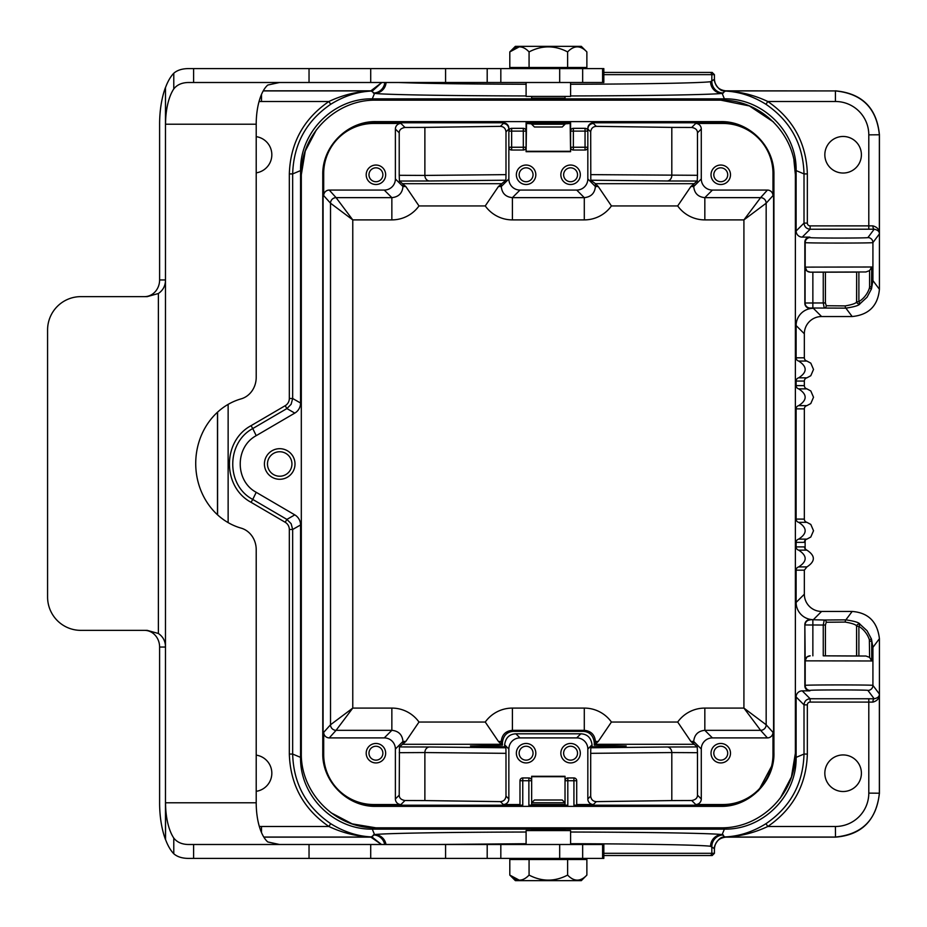<?xml version="1.0" encoding="UTF-8"?>
<svg xmlns="http://www.w3.org/2000/svg" width="927" height="927" viewBox="0 0 927 927"><rect width="100%" height="100%" fill="white"/><g stroke="black" fill="none" stroke-linecap="round" stroke-linejoin="round"><path stroke-width="1.39" d="M565.03 805.157L565.03 780.731L567.811 780.731L567.811 805.204L565.03 805.157M323.662 762.724A50.07 50.058 -48 0 1 323.094 755.157L323.697 754.474A50.07 50.058 -48 0 0 373.743 804.532L373.141 805.204L522.758 805.204L519.977 805.157L519.977 780.731A2.781 2.781 0 0 1 522.758 777.95L528.877 777.95A2.781 2.781 0 0 1 531.658 780.731L531.658 776.281L565.03 776.281L565.03 780.731A2.781 2.781 0 0 1 567.811 777.95L573.929 777.95L573.929 780.731L567.811 780.731L567.811 777.95A2.781 2.781 0 0 0 565.03 780.731M528.877 805.204L528.877 777.95A2.781 2.781 0 0 1 531.658 780.731L531.658 805.157L528.877 805.204L567.811 805.204M373.141 805.204A50.07 50.058 -48 0 1 349.583 799.317M773.014 165.261A50.07 50.058 132 0 1 773.593 172.828L772.979 173.5A50.07 50.058 132 0 0 722.933 123.453L723.547 122.77A50.07 50.058 132 0 1 747.104 128.656M746.872 799.433A50.07 50.058 -132 0 1 723.547 805.204L722.933 804.532A50.07 50.058 -132 0 0 772.979 754.474L773.593 755.157L773.593 172.828M773.593 755.157A50.07 50.058 -132 0 1 773.014 762.759M573.929 805.204L573.929 780.731L576.71 780.731A2.781 2.781 0 0 0 573.929 777.95A2.781 2.781 0 0 1 576.71 780.731L576.71 805.157L573.929 805.204L723.547 805.204M349.757 128.563A50.07 50.058 -132 0 1 373.141 122.77L373.743 123.453A50.07 50.058 -132 0 0 323.697 173.5L323.094 172.828L323.094 755.157M323.094 172.828A50.07 50.058 -132 0 1 323.685 165.145M503.291 122.77A5.562 5.562 90 0 1 508.853 128.332L508.853 129.015C508.529 125.643 506.675 123.789 503.291 123.453L503.291 122.77L373.141 122.77M531.658 123.859L526.096 123.453L526.096 131.113L526.096 122.77L570.592 122.77L570.592 131.113A2.781 2.781 0 0 1 573.373 128.332L585.053 128.332L585.053 131.113L573.373 131.113L573.373 147.242L585.053 147.242L585.053 131.113L587.834 131.113L587.834 128.332A5.562 5.562 -90 0 1 593.396 122.77L593.396 123.453C590.012 123.789 588.158 125.643 587.834 129.015L587.834 178.946L595.412 186.524L598.239 186.524L611.426 205.933A33.384 33.372 -135 0 1 584.288 219.896L512.399 219.896A33.384 33.372 -45 0 1 485.25 205.933L418.992 205.933A33.384 33.372 -135 0 1 391.854 219.896L352.77 219.896L330.522 203.21L323.697 195.632L323.697 173.5M723.547 122.77L593.396 122.77M852.249 316.536C868.819 314.856 877.881 305.771 879.422 289.294L872.921 280.603L871.473 288.911L869.364 288.216L869.596 286.779L871.739 286.779L872.921 280.603L872.921 242.584A5.006 5.006 -143.1 0 0 867.915 237.579L874.184 229.201L810.128 229.224L802.237 237.115L809.85 237.115A5.006 5.006 53.1 0 0 804.845 242.121L805.192 242.584C804.091 243.222 874.022 243.222 872.921 242.584L879.364 233.986C879.561 231.599 877.846 230 874.184 229.201A3.337 1.298 89.6 0 1 872.898 225.875C877.405 227.127 879.561 229.826 879.364 233.986L879.364 134.855C876.699 108.227 862.052 93.581 835.424 90.927L725.876 90.834M802.237 237.115A6.118 6.118 135 0 1 796.119 230.997L796.119 170.591C796.872 132.063 762.956 98.135 724.381 98.853L372.295 98.853C333.778 98.1 299.838 132.016 300.568 170.591L300.568 403.025A11.68 11.68 -150.2 0 1 294.786 413.106L286.895 408.575L252.758 428.552L256.211 435.667L294.786 413.106M256.211 435.667C234.902 447.046 234.902 480.928 256.211 492.307L294.786 514.879A11.68 11.68 150.2 0 1 300.568 524.96L300.568 757.382C299.815 795.911 333.72 829.85 372.295 829.12L724.381 829.12C762.909 829.874 796.849 795.957 796.119 757.382L796.119 696.977A6.118 6.118 -135 0 1 802.237 690.858L809.85 690.858A5.006 5.006 -53.1 0 1 804.845 685.853L805.192 685.401C804.091 684.763 874.022 684.763 872.921 685.401L879.364 693.987C879.561 698.147 877.405 700.858 872.898 702.11L810.128 702.087A2.781 2.781 -135 0 0 807.347 704.868L807.347 754.057C806.351 784.856 793.164 808.993 767.799 826.49C753.802 833.06 739.468 836.56 724.81 836.977L724.381 837.127M858.889 656.026L865.969 656.026L869.596 657.37L869.364 639.757A25.029 25.029 -53.1 0 0 858.889 626.328L858.889 656.026L823.257 655.829L823.257 625.03L824.23 620.024L845.876 619.85C854.52 621.136 859.213 622.585 859.966 624.219L867.058 630.754L871.473 639.074L872.921 647.37L871.739 641.206L871.739 660.974L805.192 660.847L804.845 624.671L804.845 685.853M804.845 624.671A5.006 5.006 53.1 0 1 809.85 619.665L824.23 620.024A2.225 2.028 87.8 0 1 826.258 622.249L825.412 625.03L825.412 655.795M796.119 570.175A3.337 3.337 180 0 1 798.68 566.918L806.907 566.918L804.346 570.163L796.119 570.175L796.119 602.434A17.242 17.242 -45 0 0 813.361 619.665L809.85 619.665M798.68 566.918C807.301 561.333 807.301 555.748 798.68 550.151A3.337 3.337 180 0 1 796.119 546.907L796.119 542.365A3.337 3.337 180 0 1 798.68 539.12C807.301 533.523 807.301 527.938 798.68 522.341A3.337 3.337 180 0 1 796.119 519.097L796.119 408.877A3.337 3.337 180 0 1 798.68 405.632C807.301 400.047 807.301 394.45 798.68 388.865A3.337 3.337 180 0 1 796.119 385.62L796.119 381.067A3.337 3.337 180 0 1 798.68 377.822C807.301 372.237 807.301 366.652 798.68 361.055A3.337 3.337 180 0 1 796.119 357.81L796.119 325.551A17.242 17.242 45 0 1 813.361 308.309L821.589 316.536A17.242 17.242 45 0 0 804.346 333.778L804.346 357.81A3.337 3.337 180 0 0 806.907 361.055L798.68 361.055M804.845 242.121L804.845 303.303A5.006 5.006 126.9 0 0 809.85 308.309L813.361 308.309M279.711 448.691A15.295 15.295 0 0 0 266.466 471.634A15.295 15.295 0 0 0 292.955 471.634A15.295 15.295 0 0 0 279.711 448.691M793.929 160.336L795.378 174.774C796.096 134.624 760.916 99.444 720.766 100.162L375.922 100.162C335.783 99.432 300.591 134.612 301.31 174.774L301.31 753.211C300.591 793.35 335.771 828.529 375.922 827.823L352.167 823.871L330.985 812.736M301.31 174.774L305.261 151.02L316.397 129.826M720.766 100.162L749.387 105.945L773.524 122.005M375.922 827.823L720.766 827.823C760.905 828.541 796.084 793.361 795.378 753.211L791.426 776.953L780.291 798.147M508.853 147.242A2.781 2.781 0 0 0 511.634 150.023A2.781 2.781 0 0 1 508.853 147.242L508.853 131.113L511.634 131.113L511.634 147.242L523.315 147.242L523.315 131.113L511.634 131.113L511.634 128.332L523.315 128.332A2.781 2.781 0 0 1 526.096 131.113L526.096 147.242A2.781 2.781 0 0 1 523.315 150.023L511.634 150.023L511.634 147.242L508.853 147.242L508.853 178.946A11.124 11.124 -45 0 0 519.977 190.07L512.399 197.648L512.399 219.896M548.344 123.221L531.658 123.511L531.658 124.218L565.03 124.218L565.03 123.511L548.344 123.221M587.834 147.242L585.053 147.242L585.053 150.023A2.781 2.781 0 0 0 587.834 147.242A2.781 2.781 0 0 1 585.053 150.023L573.373 150.023L573.373 147.242L570.592 147.242L570.592 123.453L565.03 123.859M373.743 123.453L400.951 123.453L404.972 127.462L424.879 127.393L424.879 175.423L505.991 174.635L505.887 180.209L498.436 186.524L485.25 205.933M508.853 129.015L505.991 131.877C505.586 128.436 503.72 126.593 500.395 126.35L424.879 127.393M531.658 804.474L565.03 804.474M593.396 804.532A5.562 5.562 -45 0 1 587.834 798.97L590.696 796.096C591.102 799.549 592.967 801.391 596.293 801.623L593.396 804.532L576.71 804.532M722.933 804.532L695.725 804.532L691.716 800.511L671.808 800.58L671.808 752.55L590.696 753.338L590.8 747.776L592.04 746.826L626.212 745.98L594.265 745.157L598.239 741.449L611.426 722.04L677.695 722.04A33.384 33.372 45 0 1 704.833 708.089L743.918 708.089L766.166 724.763L772.979 732.342L772.979 754.474M596.293 801.623L671.808 800.58M519.977 804.532L503.291 804.532L500.395 801.623C503.709 801.391 505.574 799.549 505.991 796.096L508.853 798.97L508.853 749.028A11.124 11.124 45 0 1 519.977 737.904L515.875 733.813L580.812 733.813C587.347 734.103 591.09 737.776 592.04 744.821L592.04 746.826M772.979 732.342A5.562 5.562 48 0 1 767.417 737.904L760.603 730.325L704.833 730.325C698.089 730.997 694.381 734.705 693.709 741.449L693.709 744.288L595.412 744.288L595.412 741.449C594.74 734.705 591.032 730.997 584.288 730.325L512.399 730.325C505.644 730.997 501.947 734.705 501.275 741.449L501.275 744.288L502.422 745.157L470.476 745.98L504.647 746.826L505.887 747.776L505.991 753.338L424.879 752.55L424.879 800.58L500.395 801.623M424.879 800.58L404.972 800.511C401.124 799.839 399.213 798.054 399.213 795.146L399.444 746.942L405.806 741.449L418.992 722.04L485.25 722.04A33.384 33.372 45 0 1 512.399 708.089L584.288 708.089A33.384 33.372 135 0 1 611.426 722.04M404.972 800.511L400.951 804.532L373.743 804.532M565.03 776.687L531.658 776.687M526.096 165.041A9.733 9.733 0 0 1 534.52 179.641A9.733 9.733 0 0 1 517.66 179.641A9.733 9.733 0 0 1 526.096 165.041M570.592 184.508A9.733 9.733 0 0 0 579.016 169.908A9.733 9.733 0 0 0 562.156 169.908A9.733 9.733 0 0 0 570.592 184.508M526.096 123.453L526.096 151.692L570.592 151.692L570.592 123.453M323.697 195.632A5.562 5.562 -132 0 1 329.259 190.07L336.084 197.648L391.854 197.648C398.598 196.976 402.306 193.28 402.967 186.524L402.967 183.697L501.275 183.697L501.275 186.524C501.947 193.28 505.644 196.976 512.399 197.648L584.288 197.648L576.71 190.07L519.977 190.07M576.71 190.07A11.124 11.124 -135 0 0 587.834 178.946M798.68 539.12L806.907 539.12A3.337 3.337 180 0 0 804.346 542.353L796.119 542.365M806.907 539.12L810.789 537.023L813.524 530.742L810.801 524.439L806.907 522.341L798.68 522.341M798.68 405.632L806.907 405.632A3.337 3.337 180 0 0 804.346 408.865L804.346 519.097A3.337 3.337 180 0 0 806.907 522.341M806.907 405.632L810.789 403.546L813.524 397.254L810.801 390.962L806.907 388.865L798.68 388.865M798.68 377.822L806.907 377.822A3.337 3.337 180 0 0 804.346 381.055L804.346 385.62A3.337 3.337 180 0 0 806.907 388.865M806.907 377.822L810.789 375.736L813.524 369.444L810.801 363.152L806.907 361.055M381.507 844.497L372.144 837.139L370.87 837.139L381.46 844.497M263.847 837.139L370.8 837.139M714.404 848.808C715.076 841.855 718.877 837.962 725.818 837.139L724.346 837.127M725.818 837.139L835.494 837.139C861.6 835.053 876.247 820.407 879.422 793.211L879.422 638.691C877.417 621.785 868.332 612.701 852.18 611.449L821.589 611.449L813.361 619.665M370.812 90.834L263.268 90.834M370.87 90.834L372.654 90.788L381.831 82.503L370.87 90.834M724.555 90.834L725.818 90.834C718.854 90.046 715.053 86.199 714.416 79.293C713.303 81.182 718.842 91.68 724.033 90.788L724.543 90.834M603.836 72.433L712.191 72.433L714.416 74.658L714.416 79.235M772.979 195.632L766.166 203.21L743.918 219.896L760.603 197.648L767.417 190.07A5.562 5.562 -48 0 1 772.979 195.632L772.979 173.5M584.288 219.896L584.288 197.648C591.032 196.976 594.74 193.28 595.412 186.524L595.412 183.697L590.8 180.209L590.696 131.877L587.834 129.015M594.265 745.157L594.265 742.597C593.361 735.54 589.688 731.797 583.257 731.357L513.431 731.357C506.999 731.785 503.338 735.528 502.422 742.597L502.422 745.157M590.696 174.635L697.475 175.296L697.231 181.032L690.882 186.524L677.695 205.933L611.426 205.933M399.213 175.296L399.213 132.839L395.389 129.015L395.389 178.946L402.967 186.524L405.806 186.524L399.444 181.032L399.213 175.296L424.879 175.423A5.562 4.705 -91.2 0 0 429.572 180.985L399.444 181.032M697.475 752.689L697.475 795.146L701.287 798.97L701.287 749.028L693.709 741.449L690.882 741.449L697.231 746.942L697.475 752.689L671.808 752.55A5.562 4.705 88.8 0 0 667.104 746.988L697.231 746.942M804.346 570.163L804.346 594.207A17.242 17.242 -45 0 0 821.589 611.449M796.119 546.907L804.346 546.907L805.134 547.973L805.134 541.298L804.346 542.353M858.889 271.959L858.889 301.657L860.071 303.535A2.225 2.225 -158.9 0 1 856.664 301.657L856.664 271.993L865.969 271.959L869.596 270.614L871.739 266.999L871.473 288.911L867.058 297.219L859.966 303.766C859.213 305.389 854.52 306.849 845.876 308.135L852.18 316.536L821.589 316.536M217.486 412.237L217.486 514.763M879.422 289.294L879.422 134.774C876.803 108.03 862.168 93.384 835.494 90.834M806.907 566.918C815.47 561.333 815.47 555.748 806.907 550.151L798.68 550.151M804.346 519.097A3.337 3.337 180 0 0 804.346 519.108L796.119 519.097M804.346 546.918L805.076 548.969L806.884 550.151M804.346 408.865L796.119 408.877M804.346 357.81L796.119 357.81M804.346 385.62L796.119 385.62M804.346 381.055L796.119 381.067M323.697 754.474L323.697 732.342L330.522 724.763L352.77 708.089L336.084 730.325L329.259 737.904L384.265 737.904L391.854 730.325L336.084 730.325A5.562 5.562 42 0 1 330.522 724.763L330.522 203.21A5.562 5.562 138 0 1 336.084 197.648L352.77 219.896L352.77 708.089L391.854 708.089L391.854 730.325C398.598 730.997 402.306 734.705 402.967 741.449L405.806 741.449M767.417 737.904L712.411 737.904L704.833 730.325L704.833 708.089M701.287 749.028A11.124 11.124 45 0 1 712.411 737.904M400.951 804.532A5.562 5.562 135 0 1 395.389 798.97L395.389 749.028A11.124 11.124 135 0 0 384.265 737.904M697.231 181.032L667.104 180.985A5.562 4.705 91.2 0 0 671.808 175.423L671.808 127.393L691.716 127.462L695.725 123.453A5.562 5.562 -45 0 1 701.287 129.015L701.287 178.946A11.124 11.124 -45 0 0 712.411 190.07L704.833 197.648L760.603 197.648A5.562 5.562 -138 0 1 766.166 203.21L766.166 724.763A5.562 5.562 -42 0 1 760.603 730.325L743.918 708.089L743.918 219.896L704.833 219.896L704.833 197.648C698.089 196.976 694.381 193.28 693.709 186.524L690.882 186.524M767.417 190.07L712.411 190.07M329.259 190.07L384.265 190.07L391.854 197.648L391.854 219.896M395.389 178.946A11.124 11.124 -135 0 1 384.265 190.07M714.416 848.726L714.416 853.315L712.191 855.54L603.836 855.54M796.119 757.382L804.01 754.057L804.01 704.868C804.381 701.16 806.42 699.12 810.128 698.749L874.184 698.773C877.846 697.985 879.561 696.386 879.364 693.987L879.364 793.118C876.699 819.746 862.052 834.393 835.424 837.046L724.335 837.046M256.211 136.651A18.297 18.297 0 0 1 256.211 172.851M843.118 754.937A18.297 18.297 0 0 1 858.958 782.376A18.297 18.297 0 0 1 827.278 782.376A18.297 18.297 0 0 1 843.118 754.937M843.118 136.466A18.297 18.297 0 0 1 858.958 163.894A18.297 18.297 0 0 1 827.278 163.894A18.297 18.297 0 0 1 843.118 136.466M256.211 755.123A18.297 18.297 0 0 1 256.211 791.322M329.259 737.904A5.562 5.562 132 0 1 323.697 732.342M724.3 837.151C719.085 836.05 713.245 846.745 714.416 848.68L710.569 846.293C702.423 844.984 642.121 843.871 570.592 843.709M570.592 832.029C647.869 832.179 713.384 833.303 722.156 834.613L724.81 836.977M724.381 829.12L722.156 834.613A11.68 11.587 -82.3 0 0 710.569 846.293M300.568 524.96L292.665 529.479L292.665 754.057C293.488 783.616 306.165 806.814 330.684 823.674C343.766 831.82 357.312 836.224 371.321 836.919L374.531 834.613A11.68 11.587 -97.7 0 1 385.98 844.497M526.096 843.709L436.235 844.497M372.075 837.127L371.159 836.942A3.337 1.228 -86.7 0 1 371.321 836.919L372.654 837.174M531.658 830.592L531.658 829.839L565.03 829.839L565.03 830.592M372.295 829.12L374.531 834.613C383.303 833.303 448.807 832.179 526.096 832.029M570.592 84.264C642.121 84.102 702.423 82.99 710.569 81.68L714.416 79.293M710.569 81.68A11.68 11.587 -97.7 0 0 722.156 93.36C713.384 94.681 647.869 95.794 570.592 95.944M724.613 90.846L725.528 91.031C739.955 91.53 754.045 95.017 767.799 101.495C793.164 118.98 806.351 143.129 807.347 173.917L807.347 223.106A2.781 2.781 135 0 0 810.128 225.887L810.128 229.224C806.42 228.853 804.381 226.814 804.01 223.106L804.01 173.917C803.199 144.369 790.522 121.159 765.992 104.299C752.921 96.165 739.375 91.75 725.366 91.066L722.156 93.36L724.381 98.853M398.471 82.503C424.299 83.488 466.837 84.079 526.096 84.264M386.084 82.503A11.68 11.587 -82.3 0 1 374.531 93.36L371.321 91.066C357.312 91.75 343.778 96.165 330.684 104.299L328.888 101.495C342.642 95.017 356.733 91.53 371.159 91.031L372.075 90.846M372.654 90.8L371.321 91.066A3.337 1.228 86.7 0 1 371.159 91.031M725.528 91.031A3.337 1.228 93.3 0 1 725.366 91.066L724.022 90.8M565.03 96.408L565.03 98.135L531.658 98.135L531.658 96.408M526.096 95.944C448.807 95.794 383.303 94.681 374.531 93.36L372.295 98.853M504.647 746.826L504.647 744.821C505.586 737.788 509.34 734.114 515.875 733.813M720.754 762.933A9.733 9.733 0 0 0 729.19 748.332A9.733 9.733 0 0 0 712.33 748.332A9.733 9.733 0 0 0 720.754 762.933M701.287 798.97A5.562 5.562 -135 0 1 695.725 804.532M720.754 165.041A9.733 9.733 0 0 1 729.19 179.641A9.733 9.733 0 0 1 712.33 179.641A9.733 9.733 0 0 1 720.754 165.041M695.725 123.453L722.933 123.453M375.922 165.041A9.733 9.733 0 0 1 384.357 179.641A9.733 9.733 0 0 1 367.498 179.641A9.733 9.733 0 0 1 375.922 165.041M395.389 129.015A5.562 5.562 45 0 1 400.951 123.453M671.808 127.393L596.293 126.35C592.967 126.582 591.113 128.424 590.696 131.877M505.991 131.877L505.991 174.635M505.991 753.338L505.991 796.096M580.812 733.813L576.71 737.904L519.977 737.904M576.71 737.904A11.124 11.124 135 0 1 587.834 749.028L592.04 744.821M691.716 127.462C695.551 128.135 697.475 129.931 697.475 132.839L697.475 175.296M399.213 132.839C399.201 129.931 401.124 128.146 404.972 127.462M697.475 795.146C697.475 798.043 695.563 799.839 691.716 800.511M399.444 746.942L429.572 746.988A5.562 4.705 -88.8 0 0 424.879 752.55L399.213 752.689M587.834 798.97L587.834 749.028M590.696 796.096L590.696 753.338M508.853 798.97A5.562 5.562 45 0 1 503.291 804.532M371.159 836.942C356.733 836.444 342.642 832.956 328.888 826.49C303.523 808.993 290.336 784.856 289.328 754.057L292.665 754.057L300.568 757.382M300.568 170.591L292.665 173.917L292.665 398.494L300.568 403.025M807.347 173.917L804.01 173.917L796.119 170.591M856.664 271.993L856.583 301.878L858.889 301.657A25.029 25.029 -126.9 0 0 869.364 288.216M856.583 272.109L825.412 272.179L825.412 302.955L826.258 305.736L845.239 305.91C852.376 304.647 856.154 303.303 856.583 301.866M826.258 305.736A2.225 2.028 92.2 0 1 824.23 307.961L823.257 302.955L823.257 272.156L810.175 272.156L865.969 271.959M871.739 266.999L805.192 267.127L806.988 271.078L810.198 272.132A5.006 5.006 36.9 0 1 805.192 267.127L805.192 242.584A5.006 5.006 -36.9 0 1 810.198 237.579L809.85 237.115M823.257 272.156L825.412 272.179M856.583 655.876L856.583 626.107C856.154 624.682 852.376 623.338 845.239 622.075L826.258 622.249M823.257 655.829L865.969 656.026M805.076 660.696L806.988 656.907L810.175 655.818M825.412 625.03L805.076 624.972A5.006 5.006 -36.9 0 1 810.082 619.966M871.739 660.974L869.596 657.37M804.845 303.303L805.076 303.002A5.006 5.006 36.9 0 0 810.082 308.007L845.876 308.135A2.225 0.637 89.7 0 1 845.239 305.91M869.364 639.757L871.473 639.074L871.739 641.206L869.596 641.206M852.18 611.449L845.876 619.85A2.225 0.637 90.3 0 0 845.239 622.075M256.211 492.307L252.758 499.433L286.895 519.41L294.786 514.879M375.922 762.933A9.733 9.733 0 0 0 384.357 748.332A9.733 9.733 0 0 0 367.498 748.332A9.733 9.733 0 0 0 375.922 762.933M570.592 743.466A9.733 9.733 0 0 1 579.016 758.066A9.733 9.733 0 0 1 562.156 758.066A9.733 9.733 0 0 1 570.592 743.466M526.096 762.933A9.733 9.733 0 0 0 534.52 748.332A9.733 9.733 0 0 0 517.66 748.332A9.733 9.733 0 0 0 526.096 762.933M570.592 151.692L570.175 123.859M526.096 151.692L526.501 123.859M570.175 151.286L526.501 151.286M725.366 836.919C739.375 836.235 752.921 831.82 765.992 823.674L767.799 826.49L835.424 826.49A33.384 33.372 52.4 0 0 868.796 793.118L868.796 698.749M810.128 225.887L872.898 225.875M879.422 638.691L872.921 647.37L872.921 685.401A5.006 5.006 143.1 0 1 867.915 690.406L874.184 698.773A3.337 1.298 -89.6 0 0 872.898 702.11M279.711 451.75A12.236 12.236 0 0 0 269.108 470.105A12.236 12.236 0 0 0 290.302 470.105A12.236 12.236 0 0 0 279.711 451.75M330.684 823.674L328.888 826.49L261.507 826.49A33.384 33.372 135.7 0 1 259.317 826.409M765.992 104.299L767.799 101.495L835.424 101.495L835.424 90.927L724.555 90.927A3.337 3.337 -144.3 0 1 723.987 90.881M805.459 539.873L805.134 541.298M805.134 547.973L805.436 549.352M701.287 178.946L693.709 186.524L693.709 183.697L595.412 183.697L598.239 186.524M594.265 742.597L595.412 741.449L598.239 741.449M508.853 178.946L501.275 186.524L498.436 186.524M395.389 749.028L402.967 741.449L402.967 744.288L501.275 744.288L498.436 741.449L485.25 722.04M502.422 742.597L501.275 741.449L498.436 741.449M690.882 741.449L677.695 722.04M513.431 731.357L512.399 730.325L512.399 708.089M583.257 731.357L584.288 730.325L584.288 708.089M405.806 186.524L418.992 205.933M511.634 128.332A2.781 2.781 0 0 0 508.853 131.113A2.781 2.781 0 0 1 511.634 128.332M587.834 131.113A2.781 2.781 0 0 0 585.053 128.332A2.781 2.781 0 0 1 587.834 131.113M573.373 128.332A2.781 2.781 0 0 0 570.592 131.113A2.781 2.781 0 0 1 573.373 128.332L573.373 131.113L570.592 131.113M570.592 147.242A2.781 2.781 0 0 0 573.373 150.023A2.781 2.781 0 0 1 570.592 147.242M720.754 760.152A6.952 6.952 0 0 0 726.78 749.723A6.952 6.952 0 0 0 714.74 749.723A6.952 6.952 0 0 0 720.754 760.152M720.754 167.822A6.952 6.952 0 0 1 726.78 178.251A6.952 6.952 0 0 1 714.74 178.251A6.952 6.952 0 0 1 720.754 167.822M570.592 181.727A6.952 6.952 0 0 1 564.566 171.298A6.952 6.952 0 0 1 576.606 171.298A6.952 6.952 0 0 1 570.592 181.727M375.922 167.822A6.952 6.952 0 0 1 381.947 178.251A6.952 6.952 0 0 1 369.908 178.251A6.952 6.952 0 0 1 375.922 167.822M526.096 167.822A6.952 6.952 0 0 1 532.121 178.251A6.952 6.952 0 0 1 520.07 178.251A6.952 6.952 0 0 1 526.096 167.822M375.922 760.152A6.952 6.952 0 0 1 369.908 749.723A6.952 6.952 0 0 1 381.947 749.723A6.952 6.952 0 0 1 375.922 760.152M526.096 760.152A6.952 6.952 0 0 1 520.07 749.723A6.952 6.952 0 0 1 532.121 749.723A6.952 6.952 0 0 1 526.096 760.152M570.592 746.247A6.952 6.952 0 0 1 576.606 756.675A6.952 6.952 0 0 1 564.566 756.675A6.952 6.952 0 0 1 570.592 746.247M772.77 764.01L758.645 790.488L748.877 798.274M720.766 121.622C749.213 120.962 774.555 146.42 773.918 174.774L773.918 752.318C775.065 781.067 749.445 807.023 720.766 806.363L375.922 806.363C347.474 807.011 322.132 781.565 322.77 753.211L322.77 174.774C322.109 146.327 347.567 120.985 375.922 121.622L720.766 121.622M795.378 174.774L795.378 753.211M548.344 800.001L562.249 800.001L565.03 802.782L531.658 802.782L534.439 800.001L548.344 800.001M529.074 875.088C522.689 881.809 516.269 881.809 509.804 875.088L509.804 859.514L529.074 859.514L529.074 875.088C541.936 881.797 554.775 881.797 567.614 875.088L567.614 859.514L529.074 859.514M567.614 859.514L586.872 859.514L586.872 875.088L581.31 880.65L515.366 880.65L509.804 875.088L519.444 880.256M586.872 875.088C580.499 881.809 574.068 881.809 567.614 875.088M526.096 844.497L526.096 830.592L570.592 830.592L570.592 844.497M586.872 51.912L586.872 67.486L509.804 67.486L509.804 51.912C516.269 45.191 522.689 45.191 529.074 51.912C541.936 45.203 554.775 45.203 567.614 51.912C574.068 45.191 580.499 45.191 586.872 51.912L581.31 46.35L515.366 46.35L509.804 51.912L519.444 46.744M526.096 82.503L526.096 96.408L570.592 96.408L570.592 82.503M529.074 51.912L529.074 67.486M567.614 51.912L567.614 67.486M531.658 124.218L534.439 126.999L562.249 126.999L565.03 124.218M159.606 647.046L159.606 802.782A55.62 23.511 -90 0 0 165.481 839.572L165.481 647.046L159.606 647.046A16.686 15.122 90 0 0 144.485 630.36M165.481 279.954L165.481 87.428A55.62 23.511 -90 0 0 159.606 124.218L159.606 279.954L165.481 279.954C165.47 285.736 163.106 290.244 158.39 293.511L147.196 296.64L80.823 296.64A33.372 33.245 90 0 0 47.578 330.012L47.578 596.988A33.372 33.245 90 0 0 80.823 630.36L147.196 630.36L158.39 633.489C163.094 636.745 165.458 641.252 165.481 647.046L165.481 279.954M165.481 839.572L165.551 839.572A55.62 23.511 -90 0 0 173.778 853.755C177.37 856.919 182.515 858.472 189.224 858.402L603.836 858.402L603.836 844.497L487.196 844.497L487.196 858.402M487.196 844.497L189.224 844.497C182.341 844.567 177.196 842.423 173.778 838.066A41.715 17.625 90 0 1 165.551 802.782L165.551 839.572M279.56 82.503L267.787 85.041A41.715 17.625 -90 0 0 256.211 124.218L256.211 377.335A22.248 20.162 -90 0 1 241.09 398.877A66.744 60.487 90 0 0 195.724 463.5A66.744 60.487 90 0 0 241.09 528.123A22.248 20.162 -90 0 1 256.211 549.665L256.211 802.782A41.715 17.625 -90 0 0 267.787 841.959L279.56 844.497M256.211 124.218L165.551 124.218L165.481 87.428M144.485 296.64A16.686 15.122 90 0 0 159.606 279.954M165.551 124.218A41.715 17.625 90 0 1 173.778 88.934L173.778 73.245C177.37 70.081 182.515 68.528 189.224 68.598L603.836 68.598L603.836 82.503L602.596 82.503L602.596 68.598M173.778 838.066L173.778 853.755M173.778 88.934C177.184 84.577 182.341 82.433 189.224 82.503L602.596 82.503M487.196 82.503L487.196 68.598M173.778 73.245A55.62 23.511 -90 0 0 165.551 87.428M531.658 780.731L522.758 780.731L522.758 805.204M500.395 126.35L503.291 123.453M372.7 837.104A3.337 3.337 35.7 0 0 372.121 837.046L263.789 837.046M835.494 837.139L835.424 826.49M263.222 90.927L372.121 90.927A3.337 3.337 -35.7 0 0 372.7 90.881M714.416 74.658L711.832 74.658L711.832 81.379A11.68 11.68 -129.8 0 0 723.315 93.059M667.104 180.985L590.8 180.209M505.887 180.209L429.572 180.985M590.8 747.776L667.104 746.988M429.572 746.988L505.887 747.776M796.119 602.434L804.346 594.207M804.346 333.778L796.119 325.551M868.796 793.118L879.422 793.211M217.578 514.856L217.578 412.144M879.422 134.774L868.796 134.855A33.384 33.372 -52.4 0 0 835.424 101.495M760.603 730.325L760.603 730.325A5.562 5.562 -45 0 0 766.166 724.763M395.389 798.97L399.213 795.146M701.287 129.015L697.475 132.839M336.084 197.648L336.084 197.648A5.562 5.562 135 0 0 330.522 203.21M603.836 853.315L711.832 853.315L711.832 846.594A11.68 11.68 -50.2 0 1 723.315 834.926M709.607 855.54A2.225 2.225 90 0 0 711.832 853.315L714.416 853.315M603.836 74.658L711.832 74.658A2.225 2.225 -90 0 0 709.607 72.433M373.372 834.926A11.68 11.68 -129.8 0 1 384.67 844.497M384.798 82.503A11.68 11.68 -50.2 0 1 373.372 93.059M289.328 754.057L289.328 529.479A8.343 8.343 150.2 0 0 285.203 522.283L251.066 502.307C222.237 486.907 222.237 441.078 251.066 425.667L285.203 405.69A8.343 8.343 -150.2 0 0 289.328 398.494L289.328 173.917C290.336 143.129 303.523 118.98 328.888 101.495L261.507 101.495A33.384 33.372 -135.7 0 0 259.039 101.588M228.135 404.381L228.135 522.619M868.796 229.224L868.796 134.855M593.396 123.453L596.293 126.35M504.647 744.821L508.853 749.028M869.596 286.779L869.596 270.614M807.347 704.868L804.01 704.868L796.119 696.977M867.915 237.579C868.854 238.216 809.259 238.216 810.198 237.579M796.119 230.997L804.01 223.106L807.347 223.106M867.915 690.406C868.854 689.769 809.259 689.769 810.198 690.406L809.85 690.858M802.237 690.858L810.128 698.749L810.128 702.087M805.076 267.277L805.076 303.002L825.412 302.955M812.863 307.961L812.863 272.156M810.198 655.852A5.006 5.006 -36.9 0 0 805.192 660.847L805.192 685.401A5.006 5.006 36.9 0 0 810.198 690.406M812.863 620.024L812.863 655.829M856.664 655.98L856.583 626.107M860.071 624.439L858.889 626.328L856.664 626.328A2.225 2.225 -21.1 0 1 860.071 624.439M251.066 425.667L252.758 428.552C226.292 442.654 225.887 485.331 252.758 499.433L251.066 502.307M285.203 522.283L286.895 519.41L291.124 523.674L292.665 529.479L289.328 529.479M289.328 398.494L292.665 398.494L291.124 404.299L286.895 408.575L285.203 405.69M330.684 104.299C306.234 121.02 293.569 144.23 292.665 173.917L289.328 173.917M765.992 823.674C790.441 806.953 803.118 783.755 804.01 754.057L807.347 754.057M261.507 832.573L261.507 826.49M261.507 94.427L261.507 101.495M704.833 219.896A33.384 33.372 -45 0 1 677.695 205.933M391.854 708.089A33.384 33.372 135 0 1 418.992 722.04M760.603 197.648A5.562 5.562 -135 0 1 766.166 203.21M336.084 730.325A5.562 5.562 45 0 1 330.522 724.763M519.977 780.731A2.781 2.781 0 0 1 522.758 777.95L522.758 780.731L519.977 780.731M523.315 150.023A2.781 2.781 0 0 0 526.096 147.242L523.315 147.242L523.315 150.023M526.096 131.113A2.781 2.781 0 0 0 523.315 128.332L523.315 131.113L526.096 131.113M165.551 802.782L256.211 802.782M309.039 844.497L309.039 858.402M193.616 844.497L193.616 858.402M370.707 844.497L370.707 858.402M445.574 844.497L445.574 858.402M559.688 844.497L559.688 858.402M582.666 844.497L582.666 858.402M602.596 844.497L602.596 858.402M582.666 82.503L582.666 68.598M559.688 82.503L559.688 68.598M445.574 82.503L445.574 68.598M370.707 82.503L370.707 68.598M309.039 82.503L309.039 68.598M193.616 82.503L193.616 68.598M158.39 633.489L158.39 293.511M578.935 859.514L578.935 858.402M517.753 859.514L517.753 858.402M517.753 67.486L517.753 68.598M578.935 67.486L578.935 68.598M500.823 844.497L500.823 858.402M500.823 82.503L500.823 68.598"/></g></svg>
